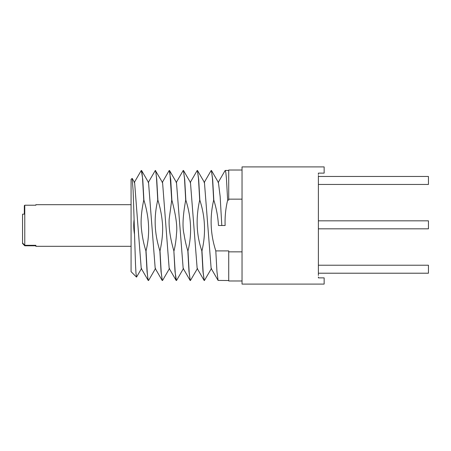 <?xml version="1.0" encoding="UTF-8"?>
<svg xmlns="http://www.w3.org/2000/svg" width="451" height="451" viewBox="0 0 451 451"><rect width="100%" height="100%" fill="white"/><g stroke="black" fill="none" stroke-linecap="round" stroke-linejoin="round"><path stroke-width="0.68" d="M136.484 277.077L131.072 271.66L131.072 179.34L132.171 178.399L133.135 190.79L134.099 219.524C133.496 224.435 133.637 229.362 134.522 234.306L135.509 264.376L135.999 273.543L136.614 276.993M169.17 268.384L162.58 182.621L155.319 170.461L155.922 172.491L156.531 178.427L157.743 200.097C152.917 220.917 155.584 237.029 159.88 250.903L161.018 271.541L162.309 280.539L161.238 272.567L160.02 250.903C162.49 239.56 163.223 229.61 162.225 221.058C161.419 213.684 159.975 206.699 157.889 200.097L156.751 179.504L155.618 170.602M155.195 268.384L148.537 182.531M141.157 170.641L141.941 172.507L142.55 178.466L143.762 200.097C141.276 211.869 140.532 221.717 141.529 229.638C142.358 237.299 143.813 244.386 145.899 250.903L147.037 271.547L148.176 280.409L141.219 268.396L134.618 182.621M148.678 280.291L148.469 280.539L147.86 278.498L147.257 272.551L146.039 250.903C149.484 236.651 150.189 220.669 143.908 200.097L142.764 179.43L141.338 170.461M134.522 234.306L134.099 219.524M148.176 280.409L148.469 280.539M148.21 182.604L155.319 170.461M162.191 182.604L169.148 170.585L169.903 172.502L171.724 200.097L169.153 219.225C168.708 227.907 170.275 238.472 173.86 250.903L174.999 271.547L176.431 280.539L175.828 278.509L175.219 272.556L173.86 250.903M185.851 200.097L184.713 179.498L183.422 170.461L184.493 178.449L185.705 200.097C182.83 215.702 182.26 227.033 184.008 234.086C185.006 240.434 186.286 246.043 187.841 250.903L188.98 271.553L190.271 280.539L189.206 272.618L187.982 250.903C192.064 234.548 191.348 217.613 185.851 200.097L185.705 200.097M183.044 170.766L183.281 170.461M174.001 250.903C175.247 245.925 176.076 240.203 176.499 233.736C177.469 226.509 175.924 215.29 171.87 200.097L170.732 179.498L169.3 170.461M197.515 268.401L190.412 280.539M199.832 200.097L198.694 179.47L197.403 170.461L198.474 178.466L199.686 200.097C195.683 217.985 196.394 234.92 201.822 250.903L202.967 271.632L204.252 280.539L203.181 272.59L201.969 250.903C205.972 233.776 205.261 216.835 199.832 200.097L199.686 200.097M197.025 170.766L197.262 170.461M211.496 268.401L204.393 280.539M242.035 199.15L228.719 199.15L228.719 200.097L227.648 200.097C225.641 208.475 224.801 216.942 225.128 225.5L218.47 225.5C217.98 216.846 216.424 208.379 213.813 200.097L212.675 179.487L211.384 170.461L212.455 178.421L213.667 200.097C209.664 217.224 210.375 234.159 215.803 250.903L216.948 271.603L218.081 280.415L228.719 280.539M211.012 170.76L211.243 170.461M242.035 251.85L228.719 251.85L228.719 250.903L215.803 250.903M224.993 170.754L225.224 170.461L225.827 172.496L226.436 178.449L227.648 200.097M228.719 199.15L228.719 170.021L242.035 170.021M242.035 280.979L228.719 280.979L228.719 251.85M318.378 174.458L318.378 173.128L324.145 173.128L324.145 166.909L242.035 166.909L242.035 284.091L324.145 284.091L324.145 277.872L318.378 277.872L318.378 276.987M318.378 175.569L318.378 275.431M318.378 176.465L428.45 176.465L428.45 184.453L318.378 184.453M318.378 265.222L428.45 265.222L428.45 273.216L318.378 273.216M318.378 220.838L428.45 220.838L428.45 228.826L318.378 228.826M221.802 225.5L220.15 196.461L218.419 182.508M218.087 280.409L211.13 268.401L204.438 182.508M204.106 280.409L197.149 268.401L190.457 182.508M190.125 280.409L183.168 268.401L176.482 182.508M131.072 246.319L35.866 246.319L35.866 245.305L24.771 245.305L24.771 205.216L35.866 205.216L35.866 204.681L131.072 204.681M35.866 245.305L35.866 245.784L24.771 245.784L22.55 243.478L22.55 242.993L24.771 245.305M35.866 204.681L35.866 205.216M24.326 205.673L24.326 214.101L24.326 205.673L24.771 205.216M22.55 242.993L22.55 214.191L24.326 214.101M169.559 268.396L162.602 280.409M155.584 268.373L148.621 280.392M148.588 182.621L141.625 170.596M141.597 268.39L136.585 277.038M134.612 182.61L132.171 178.399M141.186 170.591L134.229 182.604M162.151 280.404L155.2 268.396M176.132 280.404L169.176 268.396M228.719 170.461L225.224 170.461M218.109 182.632L225.077 170.613M204.128 182.632L211.096 170.613M190.147 182.638L197.115 170.613M176.166 182.632L183.134 170.613M211.525 170.608L218.493 182.632M197.544 170.608L204.517 182.638M183.563 170.613L190.536 182.638M176.583 280.409L183.534 268.401M169.582 170.613L176.555 182.638"/></g></svg>
